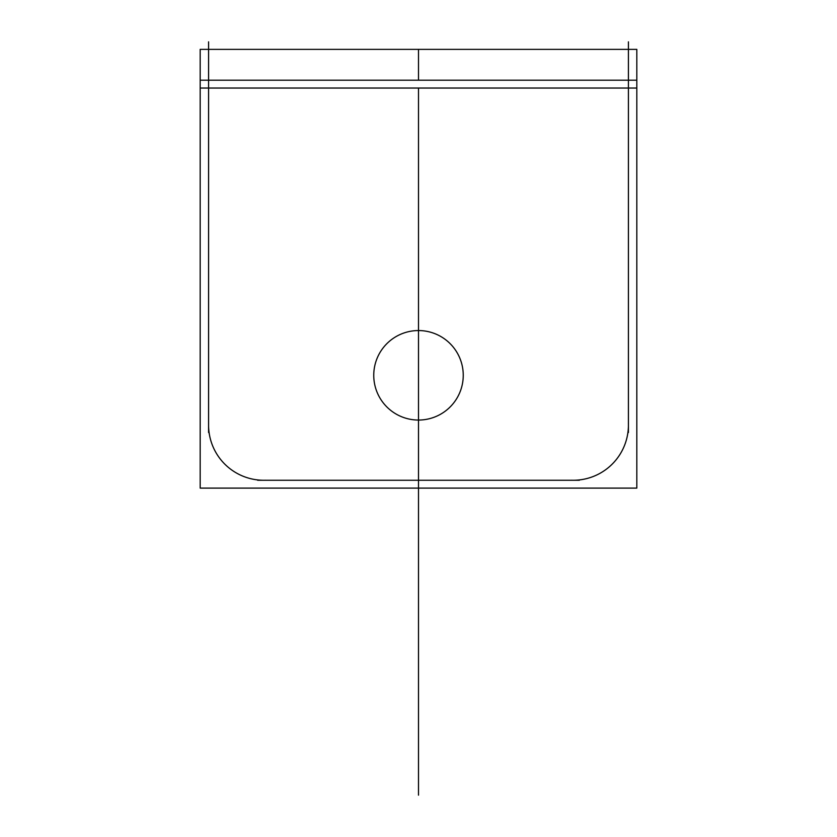 <?xml version="1.0" encoding="UTF-8"?>
<svg xmlns="http://www.w3.org/2000/svg" width="837" height="837" viewBox="0 0 837 837"><rect width="100%" height="100%" fill="white"/><g stroke="black" fill="none" stroke-linecap="round" stroke-linejoin="round"><path stroke-width="1.26" d="M208.58 41.85L208.58 432.541M265.559 480.239A55.242 55.242 0 0 1 208.601 423.292M200.179 80.195L636.821 80.195L636.821 488.107L200.179 488.107L200.179 49.373L636.821 49.373L636.821 80.195M628.42 88.042L208.58 88.042M415.686 419.965A44.748 44.748 0 0 0 463.248 375.3A44.748 44.748 0 0 0 415.686 330.646M421.314 330.646A44.748 44.748 0 0 0 373.752 375.3A44.748 44.748 0 0 0 421.314 419.965M257.629 480.26L579.371 480.26M571.441 480.239A55.242 55.242 0 0 0 628.399 423.292M628.42 41.85L628.42 432.541M418.5 50.021L418.5 80.195L418.5 50.021M418.5 88.042L418.5 425.018L418.5 88.042M418.5 375.3L418.5 795.15L418.5 375.3M418.5 585.23L418.5 629.979L418.5 585.23M200.179 88.042L636.821 88.042M418.5 444.719L418.5 410.015L418.5 444.719M418.5 304.511L418.5 419.494L418.5 304.511M418.5 430.542L418.5 739.908L418.5 430.542M208.58 49.373L628.42 49.373"/></g></svg>
